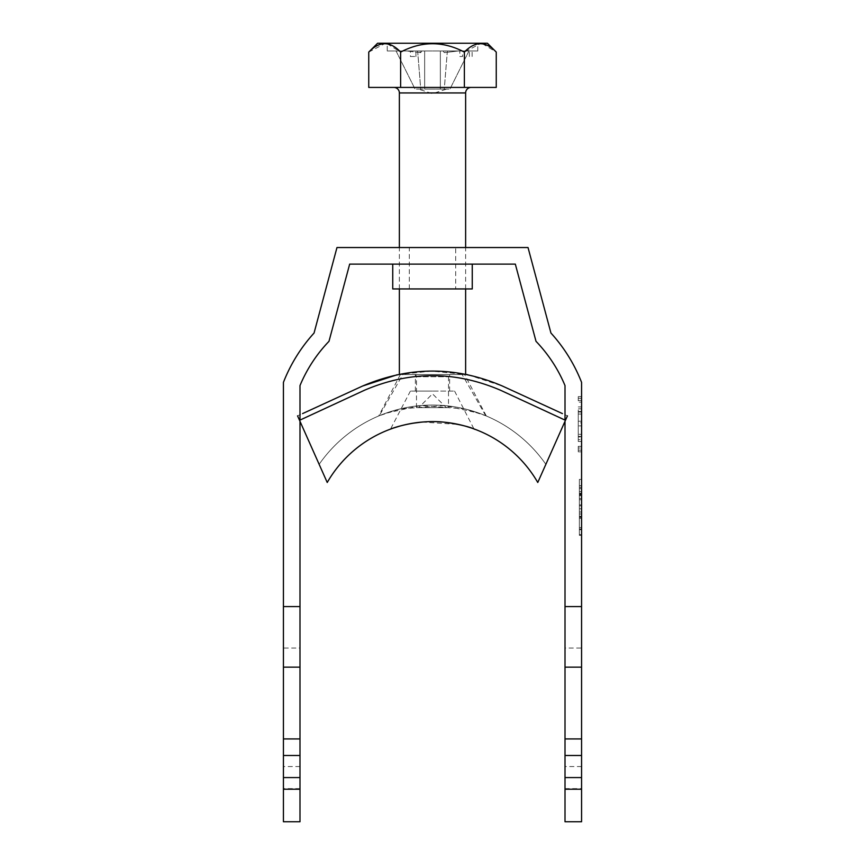 <?xml version="1.0" encoding="UTF-8"?>
<svg xmlns="http://www.w3.org/2000/svg" width="865" height="865" viewBox="0 0 865 865"><rect width="100%" height="100%" fill="white"/><g stroke="black" fill="none" stroke-linecap="round" stroke-linejoin="round"><path stroke-width="0.65" stroke-dasharray="4.33 3.24" d="M581.572 424.218L581.572 441.496L581.572 424.218M578.263 424.218L578.263 441.496L578.263 424.218M392.742 288.942L472.258 288.942M392.742 264.106L472.258 264.106L392.742 264.106M455.693 288.942L409.307 288.942L455.693 288.942L455.693 247.541L409.307 247.541L455.693 247.541M409.307 288.942L409.307 247.541M581.572 402.128L581.572 400.452L581.572 402.128L578.263 402.128L581.572 402.128M581.572 398.3L581.572 400.452L581.572 396.613L581.572 398.3L578.263 398.3L578.263 400.452L581.572 400.452L578.263 400.452L578.263 402.128L578.263 398.3L581.572 398.3M579.366 493.591L579.366 535.349L579.366 479.426L581.572 479.426L581.572 535.349L581.572 479.426L581.572 534.646L581.572 479.426L581.572 534.646L581.572 479.426L581.572 534.646L581.572 479.426L579.366 479.426L579.366 494.672L581.572 494.672L579.366 494.672L579.366 517.324L581.572 517.324L579.366 517.324L579.366 527.564L581.572 527.564L579.366 527.564L579.366 534.646L581.572 534.646L579.366 534.646L579.366 529.737L581.572 529.737L579.366 529.737L579.366 513.994L581.572 513.994L579.366 513.994L579.366 494.737L581.572 494.737L579.366 494.737L579.366 485.806L581.572 485.806L579.366 485.806L579.366 495.71L581.572 495.71L579.366 495.71L579.366 495.007L581.572 495.007L579.366 495.007L579.366 479.426L581.572 479.426L579.366 479.426L579.366 527.564L581.572 527.564L579.366 527.564L579.366 534.646L581.572 534.646L579.366 534.646L579.366 479.426L579.366 493.591L581.572 493.591M581.572 648.026L581.572 755.491L565.007 755.491L565.007 821.75L581.572 821.75L581.572 755.491L565.007 755.491L565.007 648.026L581.572 648.026L581.572 382.352A160.122 160.122 0 0 0 550.94 333.036L528.028 247.541L336.972 247.541L314.06 333.036A160.122 160.122 0 0 0 283.428 382.352L283.428 648.026L299.993 648.026L299.993 385.574A143.558 143.558 0 0 1 328.992 341.318L349.676 264.106L515.324 264.106L536.008 341.318A143.558 143.558 0 0 1 565.007 385.574L565.007 648.026M581.572 518.362L581.572 511.993L581.572 518.362L579.366 518.362L581.572 518.362M581.572 446.308L581.572 450.135L581.572 446.308L578.263 446.308L581.572 446.308M581.572 451.822L581.572 450.135L581.572 451.822L578.263 451.822L578.263 447.983L581.572 447.983L578.263 447.983L578.263 446.308L578.263 450.135L581.572 450.135L578.263 450.135L578.263 451.822L581.572 451.822M581.572 422.866L581.572 439.625L581.572 422.866L578.263 422.866L578.263 408.81L581.572 408.81L578.263 408.81L578.263 436.944L581.572 436.944M299.993 788.62L283.428 788.62L283.428 821.75L299.993 821.75L299.993 755.491L283.428 755.491L283.428 648.026M299.993 766.541L283.428 766.541L283.428 755.491L299.993 755.491L299.993 648.026M581.572 766.541L565.007 766.541M299.993 421.32L299.993 420.098M565.007 421.32L565.007 420.098M283.428 788.62L283.428 766.541M283.428 738.926L299.993 738.926M283.428 755.491L299.993 755.491M283.428 667.153L299.993 667.153M581.572 738.926L565.007 738.926M565.007 788.62L581.572 788.62M581.572 667.153L565.007 667.153M581.572 755.491L565.007 755.491M579.366 518.362L579.366 511.993L581.572 511.993L579.366 511.993L579.366 518.362M579.366 494.293L581.572 494.293M579.366 488.628L581.572 488.628M579.366 485.806L581.572 485.806M579.366 487.438L581.572 487.438M579.366 505.82L581.572 505.82M579.366 498.543L581.572 498.543M579.366 516.459L581.572 516.459M579.366 535.349L581.572 535.349M579.366 508.793L581.572 508.793M579.366 485.697L581.572 485.697M579.366 516.686L579.366 528.98L579.366 516.686L581.572 516.686L581.572 504.911L581.572 528.98L581.572 516.686M579.366 504.911L581.572 504.911M579.366 516.318L581.572 516.318M579.366 528.98L581.572 528.98M579.366 491.623L579.366 534.646L581.572 534.646L579.366 534.646L579.366 491.623L581.572 491.623M579.366 499.765L581.572 499.765M579.366 493.234L581.572 493.234M579.366 479.426L581.572 479.426M578.263 396.613L581.572 396.613L578.263 396.613L578.263 398.3L578.263 396.613M578.263 414.054L581.572 414.054L581.572 421.233L581.572 414.054L578.263 414.054L578.263 421.233L578.263 414.054M578.263 421.233L581.572 421.233L578.263 421.233M581.572 434.327L581.572 425.872L581.572 434.327L578.263 434.327L578.263 425.872L581.572 425.872L578.263 425.872L578.263 434.327L581.572 434.327M578.263 436.944L578.263 439.625L581.572 439.625L578.263 439.625L578.263 422.866M410.41 56.506L415.935 56.506L410.41 56.506L410.41 50.981L415.935 50.981L410.41 50.981M415.935 56.506L415.935 50.981M448.513 407.653L416.487 407.653L448.513 407.653L448.513 376.74A2.206 2.206 0 0 1 450.719 374.523L414.281 374.523L450.719 374.523M416.487 407.653L416.487 376.74A2.206 2.206 0 0 0 414.281 374.523M418.692 407.653L446.308 407.653L418.692 407.653L432.5 393.856L446.308 407.653M471.144 87.419L393.856 87.419L471.144 87.419M465.63 374.523L399.371 374.523L465.63 374.523L431.484 371.063L397.197 374.75M465.63 288.942L465.63 247.541M399.371 288.942L399.371 247.541M420.736 89.073L415.049 89.073L420.736 89.073L417.633 50.981L396.062 50.981L417.633 50.981L420.736 89.073L424.661 89.073L420.736 89.073M440.339 89.073L424.661 89.073L424.661 50.981L424.661 89.073L440.339 89.073L440.339 50.981L440.339 89.073L424.661 89.073L444.264 89.073L440.339 89.073L440.339 50.981L440.339 89.073M446.643 89.073L444.264 89.073L447.367 50.981L468.938 50.981L447.367 50.981L444.264 89.073L449.951 89.073L444.264 89.073L446.643 89.073L432.5 93.669L418.357 89.073M387.228 50.981L477.772 50.981L387.228 50.981L387.228 43.25L477.772 43.25L387.228 43.25M477.772 50.981L477.772 43.25M487.417 43.25L377.583 43.25M424.661 50.981L424.661 89.073L424.661 50.981L406.734 50.981L443.15 50.981L424.661 50.981M468.938 50.981L449.951 89.073L468.938 50.981M396.062 50.981L415.049 89.073L396.062 50.981M459.812 50.981L472.128 50.981L459.812 50.981L459.812 56.506L462.57 56.506L462.57 50.981M419.503 50.981L406.734 50.981L419.503 50.981L417.633 50.981L419.503 50.981L420.704 52.635L421.85 50.981L420.704 52.635L419.503 50.981M458.266 50.981L443.15 50.981L458.266 50.981L445.497 50.981L458.266 50.981L444.296 52.635L443.15 50.981L444.296 52.635L445.497 50.981L447.367 50.981L445.497 50.981L444.296 52.635L458.266 50.981M387.228 43.78L400.625 52.084C421.861 40.947 443.118 40.947 464.375 52.084L480.616 43.542M482.411 43.704L496.25 52.084M368.75 52.084L384.99 43.542M496.25 87.419L368.75 87.419M400.625 52.084L400.625 87.419M464.375 52.084L464.375 87.419M420.704 52.635L406.734 50.981L420.704 52.635M462.57 56.506L459.812 56.506M469.371 56.506L469.371 50.981M472.128 56.506L472.128 50.981M379.303 415.719L385.455 413.319L420.65 405.566L464.883 408.907L485.697 415.719L479.502 413.297L444.253 405.555L400.008 408.929L379.303 415.719L402.841 374.523L462.159 374.523L402.841 374.523M411.243 391.088L454.59 391.088L411.243 391.088M454.59 391.088L473.934 428.899M432.5 374.523L415.384 374.523L432.5 374.523M432.5 391.088L415.384 391.088L432.5 391.088M362.576 386.039L297.56 415.86L327.229 482.486A121.468 121.468 0 0 1 537.771 482.486M467.781 374.75L502.424 386.039L567.44 415.86L545.858 464.332A138.032 138.032 0 0 0 319.142 464.332A138.032 138.032 0 0 1 545.858 464.332A138.032 138.032 0 0 0 319.142 464.332A138.032 138.032 0 0 1 545.858 464.332L567.44 415.86L565.461 420.304L500.543 390.256C455.185 370.804 409.815 370.804 364.457 390.256L299.539 420.304M539.382 478.886L565.461 420.304M392.018 428.564L393.38 428.089M399.825 426.099L400.668 425.861M405.793 424.585L412.118 423.342M422.12 422.055L458.504 424.434L474.02 428.932M578.263 411.491L581.572 411.491M416.487 376.74L448.513 376.74L416.487 376.74M399.371 92.944L465.63 92.944M485.697 415.719L462.159 374.523M581.572 406.939L578.263 406.939L581.572 406.939M578.263 436.425L581.572 436.425L578.263 436.425M581.572 412.021L578.263 412.021L581.572 412.021M578.263 441.496L581.572 441.496L578.263 441.496M400.387 374.523L378.686 415.979M415.384 391.088L415.384 374.523M449.616 391.088L449.616 374.523M410.41 391.088L390.515 429.105M486.314 415.979L464.613 374.523"/><path stroke-width="1.3" d="M472.258 264.106L472.258 288.942L392.742 288.942L392.742 264.106M581.572 777.581L565.007 777.581L565.007 821.75L581.572 821.75L581.572 382.352A160.122 160.122 0 0 0 550.94 333.036L528.028 247.541L336.972 247.541L314.06 333.036A160.122 160.122 0 0 0 283.428 382.352L283.428 755.491L299.993 755.491L299.993 777.581L283.428 777.581L283.428 755.491M581.572 755.491L565.007 755.491L565.007 421.32M565.007 777.581L565.007 755.491M299.993 421.32L299.993 606.592L283.428 606.592M299.993 420.098L299.993 385.574A143.558 143.558 0 0 1 328.992 341.318L349.676 264.106L515.324 264.106L536.008 341.318A143.558 143.558 0 0 1 565.007 385.574L565.007 420.098M581.572 606.592L565.007 606.592M283.428 789.226L283.428 821.75L299.993 821.75L299.993 789.226L283.428 789.226L283.428 777.581M299.993 606.592L299.993 755.491M299.993 777.581L299.993 789.226M283.428 667.153L299.993 667.153M299.993 738.926L283.428 738.926M581.572 667.153L565.007 667.153M565.007 738.926L581.572 738.926M565.007 789.226L581.572 789.226M393.856 87.419A5.525 5.525 0 0 1 399.371 92.944L399.371 247.541M471.144 87.419A5.525 5.525 0 0 0 465.63 92.944L399.371 92.944M467.781 374.75L465.63 374.307L465.63 288.942M465.63 247.541L465.63 92.944M399.371 374.307L399.371 288.942M368.75 52.084L377.583 43.25L487.417 43.25L496.25 52.084C485.719 40.947 475.09 40.947 464.375 52.084C443.118 40.947 421.861 40.947 400.625 52.084C390.093 40.947 379.465 40.947 368.75 52.084L368.75 87.419L496.25 87.419L496.25 52.084M480.616 43.542L482.411 43.704M384.99 43.542L387.228 43.78M400.625 52.084L400.625 87.419M464.375 52.084L464.375 87.419M390.515 429.105L390.98 428.932C390.894 428.716 416.833 419.071 444.394 422.196C471.685 425.926 477.037 430.727 474.02 428.932L474.463 429.094M565.461 420.304L537.771 482.486A121.468 121.468 0 0 0 327.229 482.486L299.539 420.304L364.457 390.256C409.815 370.804 455.185 370.804 500.543 390.256L565.461 420.304L567.44 415.86M297.56 415.86L299.539 420.304M302.577 413.6L362.576 386.039C409.361 366.1 455.974 366.1 502.424 386.039L562.423 413.6M327.229 482.486A121.468 121.468 0 0 1 537.771 482.486L539.382 478.886M362.576 386.039L397.197 374.75M391.012 428.921L392.018 428.564M393.38 428.089L399.825 426.099M400.668 425.861L405.793 424.585M412.118 423.342L422.12 422.055"/></g></svg>
